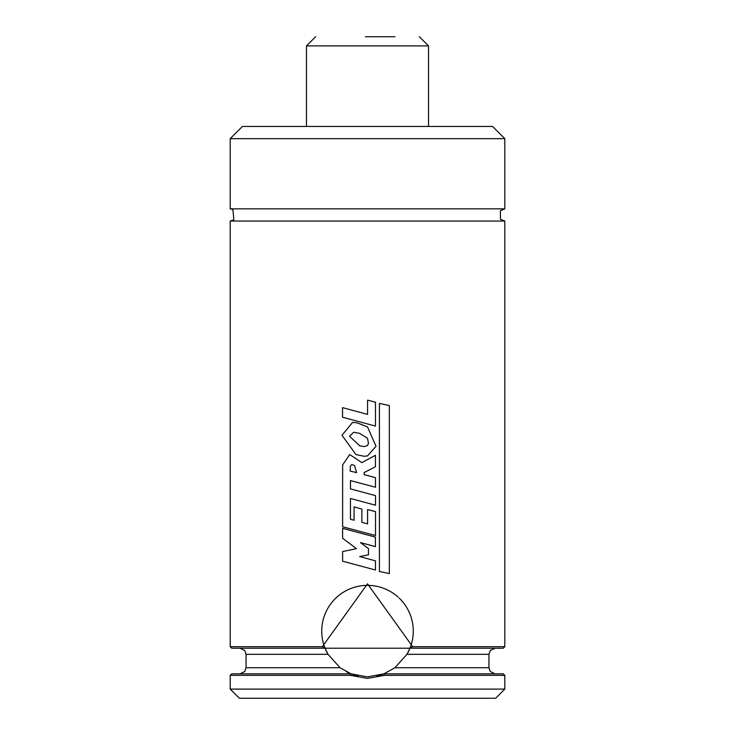 <?xml version="1.0" encoding="UTF-8"?>
<svg xmlns="http://www.w3.org/2000/svg" width="735" height="735" viewBox="0 0 735 735"><rect width="100%" height="100%" fill="white"/><g stroke="black" fill="none" stroke-linecap="round" stroke-linejoin="round"><path stroke-width="1.1" d="M351.008 673.839L367.5 676.889L383.992 673.839L503.282 673.839L504.807 675.364L504.807 689.099L230.193 689.099L230.193 675.364L350.595 675.364L351.008 673.839L231.718 673.839L230.193 675.364M504.807 675.364L384.405 675.364L367.5 678.405L350.595 675.364M383.992 673.839L384.405 675.364M383.927 673.839L394.961 667.738L406.96 654.315L409.955 648.215L231.718 648.215L230.193 646.681L322.343 646.681L367.5 583.829L412.657 646.681L409.955 648.215L503.282 648.215L504.807 646.681L412.657 646.681M322.343 646.681L325.045 648.215L328.04 654.315L340.039 667.738L351.073 673.839M504.807 646.681L504.807 221.042L230.193 221.042L230.193 646.681M504.807 689.099L495.647 698.25L239.353 698.25L230.193 689.099M504.807 221.042L500.507 219.269L500.342 210.78L504.807 208.841L230.193 208.841L232.857 209.447L233.877 219.802L230.193 221.042M230.193 138.658L504.807 138.658L492.597 126.457L242.403 126.457L230.193 138.658L230.193 208.841M367.5 126.457L263.755 126.457M357.954 675.888A45.772 45.772 0 0 1 346.249 671.661M340.039 667.738L246.06 667.738L246.06 654.315L328.04 654.315A45.772 45.772 0 0 1 325.43 649.152M325.311 648.867A45.772 45.772 0 0 1 398.085 597.077M399.105 598.014A45.772 45.772 0 0 1 406.96 654.315L488.94 654.315L488.94 667.738L394.961 667.738M384.194 673.738A45.772 45.772 0 0 1 376.678 675.961M368.465 554.824L359.672 556.56L375.484 560.86L375.484 570.011L342.611 561.182L342.611 551.572L356.457 548.65L342.611 538.259L342.611 528.346L375.42 537.11L375.42 546.62L360.426 542.586L368.465 548.586L368.465 554.824M356.594 472.642L350.163 471.071L350.356 466.247L351.817 464.538L354.555 465.558L356.594 472.642M342.648 464.906L349.704 454.552L361.84 462.609L375.456 455.296L375.456 466.743L364.137 472.55L364.165 474.617L375.484 477.667L375.484 487.241L350.457 480.58L350.457 488.885L375.521 495.611L375.521 505.221L350.457 498.495L350.457 519.259L354.068 520.242L354.068 506.893L361.868 509.061L361.868 522.309L367.583 523.89L367.583 509.548L375.521 511.615L375.521 535.53L342.611 526.774L342.648 464.906M368.465 443.453L367.5 445.557L364.192 446.54L359.737 445.879L349.566 436.232L353.728 432.235L359.544 433.347L367.5 438.262L368.465 443.453M355.933 454.552L341.986 435.249L352.607 422.386L357.118 422.846L367.5 426.888L376.008 446.274L367.5 455.911L364.073 456.279L355.933 454.552M375.484 426.089L342.547 417.25L342.547 407.631L367.573 414.402L367.573 400.143L375.484 402.201L375.484 426.089M389.348 573.566L379.416 571.49L379.416 403.432L389.348 405.545L389.348 573.566M394.961 36.75L365.359 36.75M428.523 126.457L428.523 45.901L306.477 45.901L306.477 126.457M246.06 667.738L244.755 671.514L239.959 673.839M488.94 667.738L490.245 671.514L495.041 673.839M246.06 654.315L244.755 650.539L239.959 648.215M488.94 654.315L490.245 650.539L495.041 648.215M504.807 138.658L504.807 208.841M306.477 45.901L315.627 36.75M428.523 45.901L419.373 36.75"/></g></svg>
